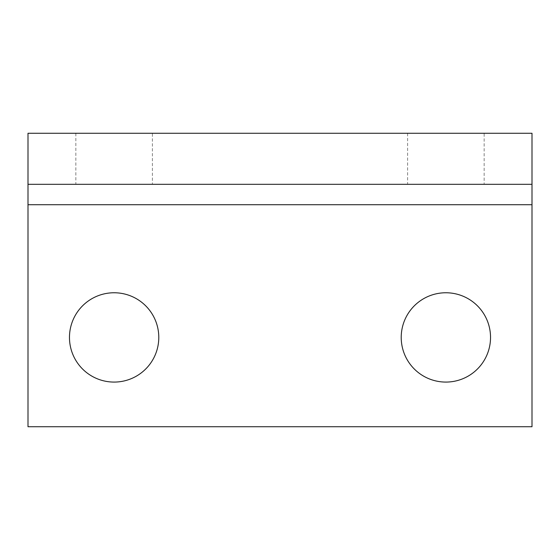<?xml version="1.0" encoding="UTF-8"?>
<svg xmlns="http://www.w3.org/2000/svg" width="560" height="560" viewBox="0 0 560 560"><rect width="100%" height="100%" fill="white"/><g stroke="black" fill="none" stroke-linecap="round" stroke-linejoin="round"><path stroke-width="0.42" stroke-dasharray="2.8 2.1" d="M158.788 337.421A44.66 44.66 0 0 0 91.798 298.746A44.66 44.66 0 0 0 91.798 376.096A44.66 44.66 0 0 0 158.788 337.421M490.532 337.421A44.66 44.66 0 0 0 423.542 298.746A44.66 44.66 0 0 0 423.542 376.096A44.66 44.66 0 0 0 490.532 337.421M28 426.734L28 133.266L532 133.266L532 426.734L28 426.734M532 184.303L28 184.303M152.404 184.303L75.845 184.303L152.404 184.303L152.404 133.266L75.845 133.266L152.404 133.266M484.155 184.303L407.596 184.303L484.155 184.303L484.155 133.266L407.596 133.266L484.155 133.266M75.845 133.266L75.845 184.303M407.596 133.266L407.596 184.303"/><path stroke-width="0.84" d="M490.532 337.421A44.66 44.66 0 0 0 423.542 298.746A44.66 44.66 0 0 0 423.542 376.096A44.66 44.66 0 0 0 490.532 337.421M158.788 337.421A44.66 44.66 0 0 0 91.798 298.746A44.66 44.66 0 0 0 91.798 376.096A44.66 44.66 0 0 0 158.788 337.421M532 184.303L532 426.734L28 426.734L28 133.266L532 133.266L532 184.303L28 184.303M532 204.722L28 204.722"/></g></svg>
